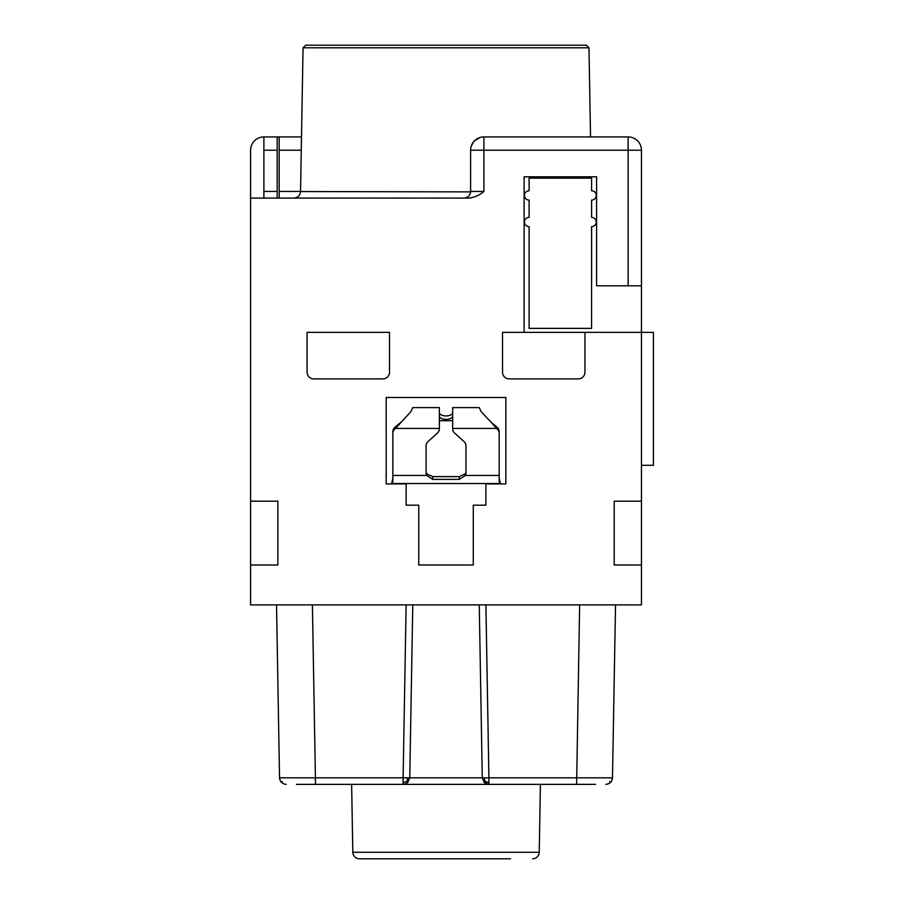 <?xml version="1.0" encoding="UTF-8"?>
<svg xmlns="http://www.w3.org/2000/svg" width="904" height="904" viewBox="0 0 904 904"><rect width="100%" height="100%" fill="white"/><g stroke="black" fill="none" stroke-linecap="round" stroke-linejoin="round"><path stroke-width="1.36" d="M279.178 198.078L279.178 150.222L301.269 150.222M465.051 197.987L467.176 197.253M470.6 191.885L300.546 191.546C300.105 195.524 297.891 197.705 293.902 198.078M279.178 150.222L279.178 136.933L301.507 136.933L277.178 136.933L277.178 198.078M473.267 565L418.767 565L473.267 565L473.267 505.178L485.9 505.178L485.9 483.911L505.844 483.911L505.844 397.489L386.189 397.489L386.189 483.911L406.133 483.911L406.133 505.178L418.767 505.178L418.767 565M499.189 478.397L500.409 483.527L499.189 481.821L499.189 475.459L465.402 475.459A6.644 6.023 180 0 0 465.955 473.041L465.955 445.853A6.644 6.023 180 0 0 464.012 441.593L454.61 433.072A6.644 6.023 0 0 1 452.667 428.812L452.667 407.614L479.256 407.614L481.199 411.682L491.121 422.247L496.488 426.733L496.488 428.417L491.121 422.247M439.367 428.417L395.545 428.417L410.834 411.682L412.778 407.614L439.367 407.614L439.367 428.812A6.644 6.023 0 0 1 437.423 433.072L428.021 441.593A6.644 6.023 180 0 0 426.078 445.853L426.078 473.041A6.644 6.023 180 0 0 426.631 475.459L392.844 475.459L392.844 481.821L391.624 483.527L500.409 483.527M391.624 483.527L392.844 478.397M439.367 420.71L452.667 420.71M471.323 145.939L473.685 141.725M474.566 140.753L480.114 137.476M300.546 191.546L303.055 47.81L588.979 47.81L586.312 45.2L318.389 45.2M446.022 45.2L305.721 45.2L303.055 47.81M510.489 858.8L359.464 858.8L510.489 858.8M359.464 858.8A6.644 6.644 0 0 1 352.82 852.269L539.225 852.269A6.644 6.644 0 0 1 532.569 858.8M539.225 852.269L540.411 784.356M352.82 852.269L351.633 784.356M595.578 784.356L570.978 784.356M296.455 784.356L555.033 784.356M412.778 604.878L409.761 777.824L403.116 777.824L403.116 784.356L337.011 784.356M484.216 777.869L485.12 781.621L488.917 782.446L488.917 777.824L482.273 777.824L484.261 782.446L488.917 784.356L576.616 784.356L579.645 604.878M407.817 777.869L406.913 781.621L407.772 782.446L409.761 777.824L482.273 777.824L479.256 604.878M485.12 781.621L483.934 782.096M403.116 784.356L405.964 783.711L408.111 782.096M606.177 784.344L605.849 784.356C609.804 783.949 612.019 781.768 612.494 777.824L615.522 604.878L612.494 777.824L488.917 777.824L485.9 604.878M609.658 781.621L610.516 782.446L611.42 781.338M612.437 778.626L612.313 779.259M250.589 565L277.844 565L277.844 501.189L250.589 501.189L250.589 604.878L641.444 604.878L641.444 501.189L614.189 501.189L614.189 565L641.444 565M281.449 782.367L280.613 781.338M282.387 781.621L281.223 782.141M276.522 604.878L279.539 777.824L276.522 604.878M312.4 604.878L315.417 777.824L279.539 777.824C280.014 781.768 282.229 783.949 286.184 784.356M406.913 781.621L403.116 782.446M263.889 198.078L263.889 136.933A13.289 13.289 0 0 0 250.589 150.222L250.589 198.078L469.04 198.078C474.6 197.388 479.561 195.174 483.911 191.433L483.911 150.222L470.611 150.222L470.611 191.433L483.911 191.433M524.117 332.356L524.117 176.811L596.572 176.811L596.572 285.822L641.444 285.822L641.444 150.222L641.444 501.189M263.889 136.933L277.178 136.933M483.911 136.933L483.911 150.222L641.444 150.222A13.289 13.289 0 0 0 628.144 136.933L483.911 136.933A13.289 13.289 0 0 0 470.611 150.222M463.967 198.078A6.644 6.644 0 0 0 470.611 191.433M250.589 501.189L250.589 198.078M584.944 332.356L502.522 332.356L502.522 372.233A6.644 6.644 0 0 0 509.167 378.878L578.289 378.878A6.644 6.644 0 0 0 584.944 372.233L584.944 332.356L653.411 332.356L653.411 465.289L641.444 465.289M389.522 332.356L307.089 332.356L307.089 372.233A6.644 6.644 0 0 0 313.744 378.878L382.867 378.878A6.644 6.644 0 0 0 389.522 372.233L389.522 332.356M612.494 777.824L615.522 604.878M426.078 471.357A6.644 6.023 180 0 0 426.631 473.775L426.631 475.459L432.722 479.357L459.311 479.357L465.402 475.459L465.402 473.775A6.644 6.023 180 0 0 465.955 471.357M426.631 473.775L432.722 476.611L459.311 476.611L465.402 473.775M392.844 475.459L392.844 431.683A6.644 6.023 180 0 1 394.788 427.422L395.545 426.733L394.788 429.106A6.644 6.023 180 0 0 392.844 433.366M400.913 422.247L395.545 426.733M452.667 416.055A6.644 3.322 0 0 1 446.022 419.388A6.644 3.322 0 0 1 439.367 416.055M452.667 412.608A6.644 3.322 0 0 1 446.022 415.93A6.644 3.322 0 0 1 439.367 412.608M499.189 475.459L499.189 431.683A6.644 6.023 180 0 0 497.245 427.422L496.488 426.733M499.189 433.366A6.644 6.023 180 0 0 497.245 429.106L496.488 428.417L452.667 428.417M591.589 217.355A4.656 4.656 0 0 1 596.244 222.011A4.656 4.656 0 0 1 591.589 226.667L591.589 328.367L529.111 328.367L529.111 226.667A4.656 4.656 0 0 1 524.456 222.011A4.656 4.656 0 0 1 529.111 217.355L529.111 200.078A4.656 4.656 0 0 1 524.456 195.422A4.656 4.656 0 0 1 529.111 190.767L529.111 178.144L591.589 178.144L591.589 190.767A4.656 4.656 0 0 1 596.244 195.422A4.656 4.656 0 0 1 591.589 200.078L591.589 217.355M300.557 191.433L279.178 191.433M488.917 784.356L488.917 782.446M406.133 604.878L403.116 777.824L315.417 777.824L315.417 784.356M628.144 136.933L628.144 285.822M263.889 150.222L277.178 150.222M263.889 191.433L277.178 191.433M394.788 429.106L394.788 427.422M497.245 427.422L497.245 429.106M432.722 476.611L432.722 479.357M459.311 476.611L459.311 479.357M588.979 47.81L590.527 136.933M483.968 782.141L486.069 783.711M405.964 783.711L408.077 782.141"/></g></svg>
